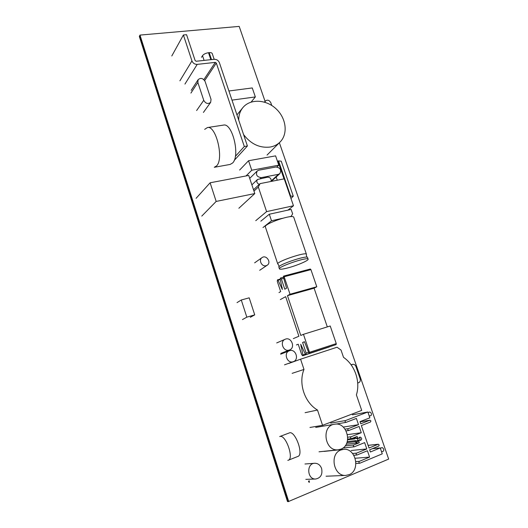 <?xml version="1.0" encoding="UTF-8"?>
<svg xmlns="http://www.w3.org/2000/svg" width="528" height="528" viewBox="0 0 528 528"><rect width="100%" height="100%" fill="white"/><g stroke="black" fill="none" stroke-linecap="round" stroke-linejoin="round"><path stroke-width="0.79" d="M265.082 101.376L239.184 26.4L139.986 35.092L139.339 36.505L287.489 501.567L288.314 501.587L139.768 35.561L288.314 501.587L388.661 459.083L279.371 142.725M139.986 35.092L288.73 501.6M266.112 265.696L267.221 265.208C271.742 262.482 266.264 254.417 262.053 257.598C258.258 259.928 261.815 267.043 266.112 265.696M291.245 198.218L293.284 196.185L290.651 196.126L278.553 160.908L277.84 161.04L284.011 178.886M290.195 196.225L290.651 196.126M278.553 160.908L281.233 161.185M277.398 161.132L277.84 161.04M201.782 216.091L216.17 201.425L254.793 193.565L248.728 175.435L210.118 182.787L216.17 201.425M196.093 198.317L210.118 182.787M238.861 208.256L254.793 193.565M219.41 62.726C218.394 60.423 216.678 59.281 214.256 59.301L196.185 61.255L195.136 60.562L186.575 34.703L183.394 34.993L191.948 60.905C192.977 63.248 194.733 64.403 197.215 64.376L215.285 62.377L216.322 63.063L244.312 146.5L247.414 145.979L219.41 62.726M171.798 55.968L183.394 34.993M235.336 156.4L244.312 146.5M234.175 160.453L247.414 145.979M246.82 317.156L254.734 314.879L249.19 297.825L241.283 299.996L246.82 317.156L242.458 319.572M250.285 317.321L254.734 314.879M237.013 302.636L241.283 299.996M201.498 57.301L202.521 55.658C203.729 54.133 205.722 53.15 208.514 52.721L210.844 59.671M211.51 59.598L209.18 52.648L208.514 52.721M209.18 52.648C210.87 52.51 211.886 52.807 212.23 53.539L212.243 53.585M357.7 382.879L358.406 382.82C360.056 382.166 360.637 380.813 360.149 378.774L355.958 366.544C355.205 364.802 354.031 364.069 352.44 364.353L351.305 365.086M290.961 216.658L292.637 213.827L291.133 209.425L269.3 214.229L271.504 220.763L282.355 218.328M288.717 216.896L291.463 216.275M262.97 227.561L271.504 220.763M260.839 221.179L269.3 214.229M271.748 105.468L270.805 102.716C269.32 100.135 267.544 99.535 265.478 100.914L264.931 102.26M271.036 181.447C271.471 178.801 270.316 177.368 267.577 177.17L257.499 179.48C256.225 181.52 256.813 183.163 259.248 184.397M239.646 170.029L248.556 160.736L251.744 170.227L278.784 165.172L275.59 155.866L248.556 160.736M246.048 175.949L251.744 170.227M276.883 166.954L278.784 165.172M251.13 102.062L255.347 96.928L252.265 87.938L228.914 90.988M231.99 100.129L255.347 96.928M197.848 82.441L203.749 100.327C205.722 103.66 208.032 104.32 210.679 102.313L211.035 99.363L205.141 81.55C203.082 78.177 200.752 77.55 198.132 79.662L197.861 82.441M278.414 174.319L279.853 173.626C281.576 169.93 280.269 167.719 275.926 166.993L258.766 170.207L257.189 171.019C255.539 174.781 256.898 176.986 261.274 177.639L278.421 174.332L271.207 180.939M287.951 210.124L293.476 205.762L284.229 178.847L260.093 183.612L258.337 187.037L266.6 211.616L293.476 205.762M255.75 220.684L266.6 211.616M253.526 189.763L260.093 183.612M253.968 191.103L258.337 187.037M292.136 373.349L303.989 369.442C298.228 383.255 304.531 402.541 317.493 410.045L322.568 425.311L361.72 410.401L356.4 394.891C360.65 381.612 354.842 364.921 343.53 357.37L341.015 350.044L337.042 347.233L300.577 359.192L303.989 369.442M288.862 363.416L300.577 359.192M305.092 412.685L317.493 410.045M309.962 427.469L322.568 425.311M289.271 350.044L289.516 349.958C295.838 347.807 291.278 336.422 285.239 339.24C279.299 341.392 283.331 352.249 289.271 350.044M289.562 350.691L289.324 350.777C283.147 352.81 287.219 364.089 293.278 361.68C299.534 359.786 295.673 348.44 289.562 350.691M321.618 468.521C320.265 465.036 317.962 463.28 314.714 463.261C306.2 463.379 307.111 479.602 315.658 479.021C320.74 477.946 322.727 474.448 321.618 468.521M340.831 450.014C329.294 453.869 333.531 476.454 345.728 475.411L349.087 474.672C360.881 470.323 355.694 447.546 343.457 449.374L340.831 450.014M340.883 449.156C353.1 444.873 347.107 421.568 334.6 424.222C320.978 425.614 324.535 451.711 338.243 449.797L340.883 449.156M359.205 437.494C360.261 438.28 360.36 439.177 359.502 440.18M359.311 440.174L357.628 440.378L356.822 441.481L358.783 441.243L359.291 442.728L353.846 444.932C353.093 445.771 353.232 446.391 354.268 446.794L364.637 442.616L366.795 448.939L356.618 453.123C355.865 453.961 356.004 454.582 357.027 454.997L367.415 450.747L369.58 457.096L359.396 461.347C358.651 462.178 358.783 462.805 359.792 463.234L382.265 453.849L380.219 447.922L370.379 452.001L369.64 449.83L378.754 446.068L379.21 444.985L378.14 444.279L369.019 448.028L361.35 425.581L370.471 422.004L370.933 420.941L369.864 420.229L360.743 423.793L360.01 421.654L369.857 417.826L367.851 411.998L345.589 420.539C344.83 421.397 344.989 422.004 346.058 422.374L356.38 418.414L358.512 424.664L348.328 428.637C347.576 429.488 347.728 430.102 348.784 430.485L359.126 426.452L361.264 432.722L351.08 436.768C350.328 437.613 350.473 438.233 351.523 438.623L357.139 436.405L357.641 437.89L358.4 438.445L360.023 437.039C362.03 437.963 362.188 439.098 360.505 440.444L359.311 440.174L358.783 441.243M346.916 442.662L355.318 441.659L356.268 442.147L356.822 441.481M355.318 441.659L355.575 440.629L356.981 440.873M357.793 440.359L357.707 438.53M355.212 438.517L354.671 438.913L354.189 438.332L354.611 437.699L356.717 438.656L358.4 438.445M371.072 415.463L371.164 415.437C371.785 413.853 371.323 412.705 369.778 411.992L368.075 412.645M351.166 450.503L366.795 448.939M355.186 458.258L369.58 457.096M347.464 434.636L361.264 432.722M343.273 427.079L358.512 424.664M381.586 451.882L383.513 451.077C384.113 449.632 383.658 448.457 382.14 447.559L380.345 448.285M346.196 444.253L359.291 442.728M367.851 411.998L352.433 414.836M380.219 447.922L372.385 448.701M287.536 267.986C282.658 269.227 279.952 269.531 279.418 268.897C277.57 266.825 307.864 256.535 308.108 259.156C309.052 260.403 296.749 265.65 287.536 267.986M307.553 257.545L307.388 257.341C305.639 255.44 278.678 264.601 278.85 267.029L279.404 268.851M293.792 217.378L293.766 217.312C293.165 213.675 263.215 223.912 265.393 227L277.761 263.954M278.87 266.97C279.028 265.802 278.718 264.871 277.933 264.165L277.781 264C275.893 261.809 306.148 251.526 306.431 254.265L306.425 254.549M207.425 127.552L223.489 125.096C232.406 122.628 240.418 155.932 232.604 162.994L230.155 164.432L214.276 167.297L216.632 165.865C224.129 158.803 216.031 125.123 207.425 127.552L204.673 129.367M287.793 460.35L288.374 460.205C294.162 458.495 285.839 434.762 280.104 436.445L279.695 436.557M297.871 456.443L297.95 456.41C304.095 454.509 294.895 429.904 289.245 432.953L279.761 436.531M243.566 134.554C250.84 144.065 259.717 148.229 270.184 147.048C274.065 146.342 277.325 144.705 279.965 142.131C288.255 134.059 286.321 118.279 276.151 108.887C266.112 99.35 250.232 98.558 242.867 107.62C240.068 111.078 238.689 115.249 238.722 120.133M355.456 440.656L355.014 441.698L356.42 442.596L358.169 440.411M354.552 438.913L353.885 438.372L354.05 437.639M357.43 438.233L355.997 438.101L354.988 437.263M278.989 292.571L280.685 291.595L277.292 281.424L277.477 279.847L278.045 280.19L282.374 289.535L280.163 278.896L280.493 277.999L281.365 278.949L284.803 289.232L286.559 288.222L283.417 277.121L283.569 276.111L284.156 276.745L290.024 294.241L287.463 295.654L300.782 335.452L303.461 334.316L309.494 352.308L309.382 353.318L308.728 352.664L304.471 341.702L302.603 342.454L306.148 353.06L305.989 354.565L305.303 354.136L300.722 344.276L302.993 354.988L302.702 355.773L301.712 354.71L298.221 344.223L296.413 344.949M293.33 338.613L298.888 336.25L285.661 296.65L280.348 299.574M302.603 342.454L304.524 341.847M303.461 334.316L330.224 325.994L336.257 343.609L336.131 344.606L309.382 353.318M332.792 345.695L305.989 354.565M329.327 346.962L302.702 355.773M283.569 276.111L310.312 269.009L310.919 269.623L316.787 286.757L314.094 288.196L327.314 326.898M278.045 280.19L280.302 279.589M290.024 294.241L316.787 286.757M287.463 295.654L314.094 288.196M302.993 354.988L305.362 354.215M309.421 482.242L309.157 480.737C308.326 481.265 308.339 481.787 309.21 482.282L309.421 482.242M276.17 176.986L277.279 180.213M191.948 60.905L179.89 80.824M204.666 80.579L216.322 63.063M203.867 79.629L215.285 62.377M197.215 64.376L184.932 84.097M202.521 55.658L204.098 60.403M196.621 110.537L203.735 100.327M190.925 93.073L197.815 82.507M260.278 178.589L261.274 177.639M345.114 445.909L353.846 444.932M370.003 420.196L360.07 421.826L369.864 420.229M355.879 461.604L359.396 461.347M347.714 439.157L354.189 438.332M355.687 438.141L357.641 437.89M368.108 445.361L378.14 444.279M347.774 437.204L351.08 436.768M345.081 429.132L348.328 428.637M352.592 453.493L356.618 453.123M330.719 423.119L345.589 420.539M301.508 347.609L302.075 347.424M300.901 346.196L301.693 345.939M306.148 353.06L308.576 352.275M281.127 286.532L281.675 286.381M284.156 276.745L310.919 269.623M309.494 352.308L336.257 343.609M281.365 278.949L283.754 278.309M281.483 288.017L282.355 287.78M259.697 270.29L267.221 265.208M254.641 262.845L261.987 257.638M293.284 196.185L281.226 161.152M214.17 59.314L212.23 53.539M357.707 382.998L358.406 382.82M351.074 364.769L352.44 364.353M264.455 102.115L265.478 100.914M251.882 184.859L257.499 179.48M203.405 112.444L210.679 102.313M191.202 90.354L198.132 79.662M271.346 181.388L279.853 173.626M249.711 178.378L257.189 171.019M280.863 353.397L289.516 349.958M276.705 342.929L285.146 339.286M284.506 364.841L293.278 361.68M280.665 354.196L289.225 350.816M305.837 479.365L315.658 479.021M304.979 464L314.582 463.274M326.086 476.223L345.728 475.411M324.106 451.4L343.253 449.401M319.031 451.81L338.243 449.797M315.718 427.416L334.396 424.261M369.283 416.163L371.164 415.437M347.246 441.646L355.575 440.629M342.943 448.015L354.268 446.794M347.642 439.804L354.671 438.913M368.102 445.335L378.325 444.233M346.137 430.874L348.784 430.485M355.938 463.492L359.792 463.234M353.846 455.275L357.027 454.997M347.721 439.111L351.523 438.623M335.742 424.116L346.058 422.374M308.108 259.156L307.54 257.499M306.431 254.265L293.766 217.312M307.388 257.341C306.563 256.568 306.247 255.618 306.445 254.483M297.95 456.41L288.374 460.205M267.043 155.087L279.965 142.131M236.96 114.899L242.708 107.818M280.493 277.999L283.444 277.213M277.477 279.847L280.21 279.121"/></g></svg>

